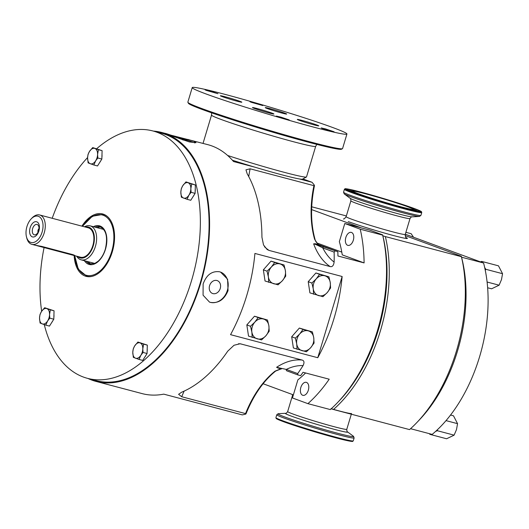 <?xml version="1.0" encoding="UTF-8"?>
<svg xmlns="http://www.w3.org/2000/svg" width="529" height="529" viewBox="0 0 529 529"><rect width="100%" height="100%" fill="white"/><g stroke="black" fill="none" stroke-linecap="round" stroke-linejoin="round"><path stroke-width="0.79" d="M308.215 281.692L311.885 283.041L313.254 288.821A10.395 8.365 110.2 0 0 318.775 295.651A10.395 8.365 110.2 0 0 327.279 292.53L330.592 287.988L330.261 282.585L328.899 276.806L315.879 272.977L308.215 281.692L309.908 292.874L322.935 296.696L327.279 292.53A10.395 8.365 110.2 0 0 330.261 282.585A10.395 8.365 110.2 0 0 324.74 275.754A10.395 8.365 110.2 0 0 316.236 278.876A10.395 8.365 110.2 0 0 313.254 288.821L313.578 294.223M315.879 272.977L319.549 274.333L316.236 278.876L311.885 283.041M328.899 276.806L319.549 274.333M317.77 357.716L230.545 334.665A128.739 76.216 -75.2 0 0 246.739 295.532A128.739 76.216 104.8 0 0 254.912 253.444L342.137 276.502L317.77 357.716A128.739 76.216 104.8 0 0 333.964 318.584A128.739 76.216 104.8 0 0 342.137 276.502M210.443 302.396L209.51 302.105L203.07 295.189L203.123 284.007C206.469 274.842 211.97 270.769 219.621 271.794L220.553 272.085L227.589 279.219L228.045 290.593C224.336 299.619 218.464 303.553 210.443 302.396M88.012 378.48A128.739 76.216 -75.2 0 0 96.007 381.416A128.739 76.216 -75.2 0 0 200.636 283.346A128.739 76.216 104.8 0 0 161.795 132.488A128.739 76.216 104.8 0 0 153.39 131.093M281.124 368.905L275.642 371.06A1.276 0.807 -128.4 0 1 275.047 371.146A83.159 49.23 -75.2 0 0 245.542 413.605L245.615 414.121A128.739 76.216 -75.2 0 1 242.262 414.888L163.759 394.138A128.739 76.216 104.8 0 1 142.109 393.602L96.007 381.416M348.095 390.369L348.056 390.422A126.338 74.794 -75.2 0 0 386.62 261.881L386.712 261.848A125.538 74.325 104.8 0 1 348.148 390.389A125.538 74.325 104.8 0 1 339.354 400.684L337.647 402.476A128.739 76.216 -75.2 0 1 330.327 409.578L307.898 403.653A128.739 76.216 -75.2 0 0 329.21 379.207L303.038 372.29A128.739 76.216 -75.2 0 1 300.644 375.656L297.906 374.935L297.688 373.593A128.739 76.216 -75.2 0 0 303.071 365.592C304.532 362.524 304.215 360.679 302.112 360.057L240.113 343.751L234.03 345.258L227.728 351.177A128.739 76.216 -75.2 0 1 181.665 392.201L178.597 394.31L181.738 396.75L245.542 413.605L245.615 414.121M297.906 374.935L286.87 370.875A1.276 1.032 110.2 0 0 286.943 370.902L297.761 374.882M337.647 402.476A128.739 76.216 -75.2 0 0 377.58 330.109A128.739 76.216 -75.2 0 0 382.665 235.134L360.236 229.202L344.782 223.516L339.347 241.627A95.954 56.808 -75.2 0 1 342.237 254.866L364.097 262.906A128.739 76.216 -75.2 0 0 360.236 229.202M220.5 272.065A15.996 12.868 -69.8 0 1 227.186 290.957A15.996 12.868 -69.8 0 1 210.33 302.357A15.996 12.868 -69.8 0 1 209.458 302.079M314.319 185.124L313.922 185.666L314.319 185.124A128.739 76.216 -75.2 0 0 312.044 182.287L299.44 178.961A51.174 2.301 -163.3 0 1 282.023 174.861A51.174 2.301 -163.3 0 1 254.872 167.177L233.54 161.543A128.739 76.216 104.8 0 0 207.897 144.675L169.082 134.703M364.097 262.906L337.932 255.99A128.739 76.216 -75.2 0 0 337.833 251.711L315.654 244.127A1.276 0.76 104.8 0 1 315.297 243.717L319.985 245.271L317.989 244.424L314.616 239.247A1.276 0.734 164 0 1 315.099 239.63L315.099 239.63C310.629 223.502 310.424 205.477 314.484 185.547M314.616 239.247A83.159 49.23 -75.2 0 1 313.922 185.666L250.124 168.804L245.952 169.835L247.188 173.79A128.739 76.216 -75.2 0 1 261.928 237.19L263.521 244.96L267.145 249.529L269.102 250.435L330.162 266.576C332.298 267.072 333.62 265.571 334.13 262.08A128.739 76.216 -75.2 0 0 334.136 252.095L335.095 250.984M171.614 135.398C155.301 129.909 174.22 136.872 189.435 141.957L196.028 142.651L193.971 141.283L187.881 139.385M299.44 178.961A51.174 2.301 16.7 0 0 302.449 179.159L306.423 177.023A54.375 2.447 -163.3 0 1 284.721 172.454A54.375 2.447 -163.3 0 1 227.642 155.48M312.044 182.287L302.892 178.921M203.037 143.385L211.527 115.077A54.375 2.447 16.7 0 0 239.478 125.743A54.375 2.447 16.7 0 0 293.906 141.851A54.375 2.447 16.7 0 0 315.687 146.328L306.509 176.931A54.375 2.447 -163.3 0 1 306.423 177.023M232.383 160.214A51.174 2.301 16.7 0 0 254.872 167.177M346.931 134.016L342.574 148.556A80.758 3.63 -163.3 0 1 342.448 148.689L341.45 149.224A79.965 3.597 -163.3 0 1 309.538 142.506A79.965 3.597 -163.3 0 1 231.034 119.316A79.965 3.597 -163.3 0 1 188.43 103.314L187.894 102.322A80.758 3.63 -163.3 0 1 187.861 102.137L192.219 87.602A80.758 3.63 -163.3 0 1 224.574 94.255A80.758 3.63 16.7 0 1 305.418 118.179A80.758 3.63 16.7 0 1 346.931 134.016A80.758 3.63 16.7 0 1 314.576 127.363A80.758 3.63 -163.3 0 1 233.732 103.439A80.758 3.63 -163.3 0 1 192.219 87.602M342.448 148.689A80.758 3.63 -163.3 0 1 310.219 141.904A80.758 3.63 -163.3 0 1 230.922 118.483A80.758 3.63 -163.3 0 1 187.894 102.322M251.13 102.242L249.926 101.694L254.436 102.745L262.794 105.555L251.13 102.242M322.419 128.468L321.215 127.919L325.725 128.977L334.083 131.781L322.419 128.468M206.27 90.386L205.067 89.837L209.577 90.889L217.935 93.699L206.27 90.386M277.56 116.611L276.356 116.069L280.866 117.121L289.224 119.924L277.56 116.611M299.321 120.334A11.195 0.503 -163.3 0 1 297.324 119.422A11.195 0.503 -163.3 0 1 304.843 121.181A11.195 0.503 -163.3 0 1 316.772 124.943A11.195 0.503 -163.3 0 1 318.769 125.856A11.195 0.503 -163.3 0 1 311.25 124.103A11.195 0.503 -163.3 0 1 299.321 120.334M254.462 108.478A11.195 0.503 -163.3 0 1 252.465 107.566A11.195 0.503 -163.3 0 1 259.984 109.324A11.195 0.503 -163.3 0 1 271.913 113.087A11.195 0.503 -163.3 0 1 273.91 113.999A11.195 0.503 -163.3 0 1 266.391 112.247A11.195 0.503 -163.3 0 1 254.462 108.478M267.244 108.531A11.195 0.503 -163.3 0 1 265.247 107.618A11.195 0.503 -163.3 0 1 272.759 109.377A11.195 0.503 -163.3 0 1 284.688 113.14A11.195 0.503 -163.3 0 1 286.692 114.052A11.195 0.503 -163.3 0 1 279.173 112.3A11.195 0.503 -163.3 0 1 267.244 108.531M222.385 96.675A11.195 0.503 -163.3 0 1 220.388 95.762A11.195 0.503 -163.3 0 1 227.9 97.521A11.195 0.503 -163.3 0 1 239.829 101.284A11.195 0.503 -163.3 0 1 241.832 102.196A11.195 0.503 -163.3 0 1 234.314 100.444A11.195 0.503 -163.3 0 1 222.385 96.675M318.577 244.623L337.833 251.711M341.787 252.115L316.825 242.937M361.505 227.939L311.621 209.583M263.098 383.737L293.37 394.872M386.712 261.848A125.538 74.325 104.8 0 0 382.884 235.974A125.538 74.325 104.8 0 0 382.837 235.789L385.357 236.582A127.139 75.27 104.8 0 1 333.482 409.499L330.962 408.705M333.482 409.499L409.539 429.601A127.139 75.27 -75.2 0 0 417.05 422.34A127.139 75.27 -75.2 0 0 461.414 256.684L461.275 256.248L405.135 235.59M305.597 372.965A95.954 56.808 -75.2 0 1 297.88 379.848L292.444 397.967L307.898 403.653M311.72 206.793L346.35 215.944M385.357 236.582L461.414 256.684L461.275 256.248M461.546 257.193L483.579 263.019A122.344 72.427 -75.2 0 1 432.167 434.402L410.55 428.695M461.387 256.565L462.022 259.131A122.344 72.427 104.8 0 1 419.603 419.649L417.05 422.34M483.579 263.019L405.313 234.221M405.888 232.31L411.152 233.706L413.546 237.25M429.403 433.674L429.826 434.335L446.595 438.766L454.113 435.155L437.338 430.718L435.631 431.386M430.447 433.952L429.826 434.335M437.338 430.718L437.556 429.594M446.026 420.621L457.559 423.669L456.494 429.588L454.113 435.155M450.556 415.02L453.492 415.794L457.559 423.669M484.683 267.529L485.774 269.274L485.298 270.431M480.471 261.875L481.707 261.399L482.131 262.483M487.645 287.763L491.586 288.801L499.105 285.191L487.103 282.023M485.774 269.274L502.55 273.705L501.485 279.623L499.105 285.191M481.707 261.399L498.483 265.836L502.55 273.705M344.782 223.516L369.705 230.102L382.599 234.85M351.501 232.449A6.718 3.974 -75.2 0 0 351.289 232.383A6.718 3.974 -75.2 0 0 345.781 237.68A6.718 3.974 -75.2 0 0 347.646 245.304A6.718 3.974 -75.2 0 0 347.857 245.37A6.718 3.974 -75.2 0 0 353.365 240.073A6.718 3.974 -75.2 0 0 351.501 232.449M275.047 371.146L280.648 368.878L276.588 367.311L286.315 369.414A1.276 1.032 110.2 0 0 286.87 370.875L286.943 370.902M278.466 368.072L276.588 367.311A83.159 49.23 104.8 0 1 302.112 360.057M277.956 368.164A1.276 0.76 104.8 0 1 278.399 368.058M306.509 382.407A6.718 3.974 -75.2 0 0 306.298 382.341A6.718 3.974 -75.2 0 0 300.789 387.638A6.718 3.974 -75.2 0 0 302.654 395.262A6.718 3.974 -75.2 0 0 302.866 395.328A6.718 3.974 -75.2 0 0 308.381 390.032A6.718 3.974 -75.2 0 0 306.509 382.407M334.136 252.095L322.763 247.909A1.276 1.032 -69.8 0 1 324.132 246.95M334.13 262.08A78.365 46.393 104.8 0 1 322.763 247.909C317.479 245.198 314.431 243.843 313.631 243.849L315.297 243.717M330.162 266.576A83.159 49.23 104.8 0 1 313.631 243.849L319.985 245.271M87.483 378.341L96.212 380.649A127.939 75.74 -75.2 0 0 200.187 283.18A127.939 75.74 -75.2 0 0 161.59 133.262L152.868 130.954A127.939 75.74 104.8 0 1 191.465 280.879A127.939 75.74 -75.2 0 1 87.483 378.341A127.939 75.74 -75.2 0 1 44.271 324.614M44.191 247.056A127.939 75.74 -75.2 0 0 44.092 247.539M44.086 247.565A127.939 75.74 -75.2 0 0 41.652 311.25M52.206 218.292A127.939 75.74 104.8 0 1 87.589 157.549M96.721 148.675A127.939 75.74 104.8 0 1 152.868 130.954M81.922 226.141A32.276 19.11 104.8 0 1 103.598 214.258A32.276 19.11 104.8 0 1 107.222 216.381A32.276 19.11 104.8 0 1 112.809 250.025A32.276 19.11 104.8 0 1 91.325 276.515A32.276 19.11 104.8 0 1 85.07 276.026A32.276 19.11 104.8 0 1 74.153 255.527M100.827 160.684A7.115 4.212 104.8 0 1 99.756 162.39M101.985 154.627A7.115 4.212 104.8 0 1 101.905 157.252M146.037 355.138A7.115 4.212 104.8 0 1 144.972 356.837M147.194 349.08A7.115 4.212 104.8 0 1 147.115 351.706M52.781 320.825A7.115 4.212 104.8 0 1 51.716 322.531M53.938 314.768A7.115 4.212 104.8 0 1 53.859 317.393M194.083 194.996A7.115 4.212 104.8 0 1 193.012 196.695M195.241 188.939A7.115 4.212 104.8 0 1 195.161 191.564M107.473 216.592A31.985 18.938 -75.2 0 0 104.14 214.701A31.985 18.938 -75.2 0 0 103.129 214.384L92.337 216.255L82.438 226.28M85.777 275.913A31.985 18.938 -75.2 0 0 86.782 276.231A31.985 18.938 -75.2 0 0 91.656 276.449M100.834 227.093A19.189 11.36 -75.2 0 0 97.065 227.682M91.067 264.037A19.189 11.36 104.8 0 1 88.085 261.67M94.731 263.416A17.589 10.415 104.8 0 1 94.202 263.303A17.589 10.415 104.8 0 1 93.818 263.184M103.704 229.447A17.589 10.415 -75.2 0 0 103.195 229.288A17.589 10.415 -75.2 0 0 102.798 229.196M76.672 256.188A17.576 10.408 -75.2 0 0 81.122 259.832A17.576 10.408 -75.2 0 0 95.405 246.441A17.576 10.408 -75.2 0 0 90.102 225.843A17.576 10.408 -75.2 0 0 84.435 226.809M77.651 256.446A15.982 9.462 -75.2 0 0 93.269 245.78A15.982 9.462 -75.2 0 0 85.42 227.067M36.151 245.469L80.481 257.2A15.196 8.993 -75.2 0 0 92.833 245.621A15.196 8.993 104.8 0 0 88.25 227.814L39.649 214.972A15.196 8.993 -75.2 0 0 32.018 218.008L31.165 218.907A13.595 8.047 -75.2 0 0 26.946 226.544A13.595 8.047 -75.2 0 0 26.45 236.741A13.595 8.047 -75.2 0 0 33.882 242.401A13.595 8.047 -75.2 0 0 42.102 232.119A13.595 8.047 -75.2 0 0 40.759 218.034A13.595 8.047 -75.2 0 0 31.165 218.907M26.45 236.741L26.748 237.944A15.196 8.993 -75.2 0 0 31.885 244.352A15.196 8.993 -75.2 0 0 44.238 232.78A15.196 8.993 -75.2 0 0 39.649 214.972M35.291 245.238L41.765 246.415L72.936 254.654C74.893 255.401 75.217 255.666 73.908 255.447L71.197 254.198M74.192 255.533L74.708 255.533M36.58 245.555L73.63 255.348M30.146 227.721A7.849 4.649 104.8 0 1 36.779 221.823A7.849 4.649 104.8 0 1 38.895 230.942A7.849 4.649 104.8 0 1 32.269 236.847A7.849 4.649 104.8 0 1 30.146 227.721M32.659 228.535A5.356 3.174 104.8 0 1 38.187 225.281A5.356 3.174 104.8 0 1 38.63 230.73A5.356 3.174 -75.2 0 1 35.708 234.664A5.356 3.174 -75.2 0 1 32.659 228.535M38.994 228.574A2.519 1.494 104.8 0 0 38.075 230.128A2.519 1.494 -75.2 0 0 38.035 232.205M93.831 164.988L97.515 165.961L101.852 159.064L102.104 150.659L92.701 147.584L89.494 151.426L88.045 154.395L87.583 157.801L88.112 162.886L93.831 164.988L95.683 160.783L97.845 158.006L97.594 154.408L98.42 149.687L92.701 147.584M102.104 150.659L98.42 149.687M101.852 159.064L97.845 158.006M94.883 148.457A7.995 4.735 -75.2 0 0 89.494 151.426A7.995 4.735 -75.2 0 0 87.583 157.801A7.995 4.735 -75.2 0 0 90.294 163.759A7.995 4.735 -75.2 0 0 95.683 160.783A7.995 4.735 -75.2 0 0 97.594 154.408A7.995 4.735 -75.2 0 0 94.883 148.457M139.041 359.442L142.724 360.414L147.062 353.511L147.313 345.113L137.91 342.032L134.703 345.88L133.255 348.849L132.792 352.254L133.321 357.333L139.041 359.442L140.893 355.237L143.061 352.453L142.804 348.862L143.63 344.134L137.91 342.032M147.313 345.113L143.63 344.134M147.062 353.511L143.061 352.453M140.092 342.904A7.995 4.735 -75.2 0 0 134.703 345.88A7.995 4.735 -75.2 0 0 132.792 352.254A7.995 4.735 -75.2 0 0 135.503 358.206A7.995 4.735 -75.2 0 0 140.893 355.237A7.995 4.735 -75.2 0 0 142.804 348.862A7.995 4.735 -75.2 0 0 140.092 342.904M45.785 325.13L49.468 326.102L53.806 319.205L54.057 310.801L44.654 307.726L41.447 311.568L39.999 314.537L39.536 317.942L40.065 323.027L45.785 325.13L47.636 320.924L49.805 318.147L49.547 314.55L50.374 309.829L44.654 307.726M54.057 310.801L50.374 309.829M53.806 319.205L49.805 318.147M46.836 308.599A7.995 4.735 -75.2 0 0 41.447 311.568A7.995 4.735 -75.2 0 0 39.536 317.942A7.995 4.735 -75.2 0 0 42.247 323.9A7.995 4.735 -75.2 0 0 47.636 320.924A7.995 4.735 -75.2 0 0 49.547 314.55A7.995 4.735 -75.2 0 0 46.836 308.599M187.081 199.301L190.771 200.273L195.108 193.369L195.36 184.971L185.957 181.89L182.75 185.739L181.302 188.708L180.839 192.113L181.368 197.191L187.081 199.301L188.939 195.095L191.101 192.311L190.85 188.721L191.677 183.993L185.957 181.89M195.36 184.971L191.677 183.993M195.108 193.369L191.101 192.311M188.139 182.763A7.995 4.735 -75.2 0 0 182.75 185.739A7.995 4.735 -75.2 0 0 180.839 192.113A7.995 4.735 -75.2 0 0 183.55 198.064A7.995 4.735 -75.2 0 0 188.939 195.095A7.995 4.735 -75.2 0 0 190.85 188.721A7.995 4.735 -75.2 0 0 188.139 182.763M171.132 135.477A15.996 0.721 -163.3 0 1 171.555 135.589A15.996 0.721 -163.3 0 1 194.89 142.936M175.509 137.176L183.503 139.497L187.028 140.84L182.611 139.815M216.883 280.496A6.851 5.515 -69.8 0 1 217.28 280.621A6.851 5.515 -69.8 0 1 220.176 288.708A6.851 5.515 -69.8 0 1 212.949 293.608A6.851 5.515 -69.8 0 1 212.552 293.483A6.851 5.515 -69.8 0 1 209.663 285.396A6.851 5.515 -69.8 0 1 216.883 280.496M267.515 320.032L254.489 316.21L246.831 324.925L248.524 336.107L261.544 339.929L265.895 335.763L269.208 331.22L268.877 325.818L267.515 320.032L258.159 317.565L254.846 322.108L250.501 326.274L251.864 332.053L252.194 337.456M246.831 324.925L250.501 326.274M254.489 316.21L258.159 317.565M257.385 338.884A10.395 8.365 110.2 0 0 265.895 335.763A10.395 8.365 110.2 0 0 268.877 325.818A10.395 8.365 110.2 0 0 263.356 318.987A10.395 8.365 110.2 0 0 254.846 322.108A10.395 8.365 110.2 0 0 251.864 332.053A10.395 8.365 110.2 0 0 257.385 338.884M312.375 331.888L299.348 328.066L291.691 336.781L293.383 347.963L306.403 351.785L310.754 347.619L314.067 343.076L313.737 337.674L312.375 331.888L303.018 329.422L299.705 333.964L295.361 338.13L296.723 343.91L297.053 349.312M291.691 336.781L295.361 338.13M299.348 328.066L303.018 329.422M302.244 350.74A10.395 8.365 110.2 0 0 310.754 347.619A10.395 8.365 110.2 0 0 313.737 337.674A10.395 8.365 110.2 0 0 308.215 330.843A10.395 8.365 110.2 0 0 299.705 333.964A10.395 8.365 110.2 0 0 296.723 343.91A10.395 8.365 110.2 0 0 302.244 350.74M284.04 264.95L271.02 261.128L263.356 269.836L265.049 281.018L278.075 284.84L282.42 280.674L285.733 276.131L285.402 270.729L284.04 264.95L274.69 262.477L271.377 267.019L267.026 271.185L268.395 276.965L268.719 282.367M263.356 269.836L267.026 271.185M271.02 261.128L274.69 262.477M273.916 283.795A10.395 8.365 110.2 0 0 282.42 280.674A10.395 8.365 110.2 0 0 285.402 270.729A10.395 8.365 110.2 0 0 279.881 263.898A10.395 8.365 110.2 0 0 271.377 267.019A10.395 8.365 110.2 0 0 268.395 276.965A10.395 8.365 110.2 0 0 273.916 283.795M348.227 221.605A34.061 1.534 16.7 0 0 389.086 234.347A34.061 1.534 16.7 0 0 406.06 237.534M241.059 343.923A83.159 49.23 -75.2 0 0 238.473 343.757M184.125 391.116A83.159 49.23 -75.2 0 0 181.738 396.75M297.688 373.593L286.315 369.414A78.365 46.393 104.8 0 1 303.071 365.592M406.265 237.7C405.789 238.083 405.452 236.992 405.254 234.433A30.867 1.389 16.7 0 1 384.53 229.593A30.867 1.389 16.7 0 1 351.64 219.204A30.867 1.389 -163.3 0 1 346.125 216.692L350.886 200.835A30.867 1.389 16.7 0 0 356.401 203.348A30.867 1.389 16.7 0 0 389.291 213.729A30.867 1.389 16.7 0 0 410.015 218.57C411.119 217.042 411.787 216.467 412.025 216.857L419.385 216.454A39.536 1.779 -163.3 0 1 390.931 209.484A39.536 1.779 -163.3 0 1 351.064 196.828A39.536 1.779 -163.3 0 1 344.227 193.905L350.152 198.296A32.547 1.461 16.7 0 0 355.779 200.696A32.547 1.461 16.7 0 0 388.597 211.117A32.547 1.461 16.7 0 0 412.025 216.857M419.385 216.454L420.892 215.422A40.383 1.818 -163.3 0 1 393.781 209.087A40.383 1.818 -163.3 0 1 350.753 195.499A40.383 1.818 -163.3 0 1 343.539 192.212L344.227 193.905M421.758 212.532A40.383 1.818 -163.3 0 1 394.647 206.198A40.383 1.818 -163.3 0 1 351.62 192.609A40.383 1.818 -163.3 0 1 344.405 189.322L344.921 188.813C346.078 189.038 342.574 187.993 350.806 189.62C363.661 192.344 399.891 203.129 414.267 208.512C421.223 211.124 421.243 211.481 421.461 211.666L421.758 212.532L420.892 215.422M414.233 208.499A39.741 1.785 -163.3 0 1 405.412 208.459A39.741 1.785 -163.3 0 1 352.301 192.126A39.741 1.785 -163.3 0 1 361.122 192.166A39.741 1.785 -163.3 0 1 414.233 208.499M353.603 192.477A38.068 1.713 -163.3 0 1 362.054 192.51A38.068 1.713 -163.3 0 1 412.924 208.155A38.068 1.713 16.7 0 1 404.473 208.115A38.068 1.713 16.7 0 1 353.603 192.477M348.313 190.341A36.891 1.66 -163.3 0 1 352.638 191.075M417.93 211.23A36.891 1.66 16.7 0 0 413.916 209.458M415.556 210.806A36.627 1.647 16.7 0 0 414.478 210.363M350.535 191.293A36.627 1.647 -163.3 0 1 351.673 191.518M358.596 193.793A31.661 1.422 -163.3 0 1 365.625 193.826A31.661 1.422 -163.3 0 1 407.932 206.832A31.661 1.422 16.7 0 1 400.909 206.806A31.661 1.422 16.7 0 1 358.596 193.793M292.973 396.201A30.867 1.389 -163.3 0 1 292.411 395.732L292.53 394.568M331.247 408.752A30.867 1.389 16.7 0 0 351.54 413.466M351.316 414.214L346.779 429.33A30.867 1.389 -163.3 0 1 326.056 424.489A30.867 1.389 -163.3 0 1 293.172 414.101A30.867 1.389 -163.3 0 1 287.657 411.588C286.553 413.123 285.878 413.691 285.647 413.301L278.28 413.711A39.536 1.779 16.7 0 0 284.992 417.05A39.536 1.779 16.7 0 0 329.342 430.983A39.536 1.779 16.7 0 0 353.438 436.26L354.132 437.946A40.383 1.818 16.7 0 1 327.021 431.618A40.383 1.818 16.7 0 1 283.987 418.029A40.383 1.818 16.7 0 1 276.773 414.743L278.28 413.711M346.779 429.33C346.865 431.214 347.11 432.061 347.52 431.869A32.547 1.461 -163.3 0 1 327.676 427.525A32.547 1.461 -163.3 0 1 291.168 416.059A32.547 1.461 -163.3 0 1 285.647 413.301M353.26 440.842L352.744 441.351C351.587 441.12 355.091 442.171 346.859 440.545C334.011 437.82 297.774 427.035 283.399 421.653C276.442 419.041 276.429 418.684 276.204 418.499L275.907 417.632A40.383 1.818 16.7 0 0 283.121 420.919A40.383 1.818 16.7 0 0 326.148 434.507A40.383 1.818 16.7 0 0 353.26 440.842L354.132 437.946M283.438 421.666A39.741 1.785 16.7 0 0 328.185 435.711A39.741 1.785 16.7 0 0 352.195 440.935M250.124 168.804A83.159 49.23 -75.2 0 0 248.736 176.587M264.474 246.712A83.159 49.23 -75.2 0 0 269.102 250.435M74.867 255.712A31.185 18.462 104.8 0 0 90.578 275.583A31.185 18.462 104.8 0 0 111.712 251.533A31.185 18.462 -75.2 0 0 106.964 217.498A31.185 18.462 -75.2 0 0 82.63 226.333M93.375 226.71A19.99 11.836 -75.2 0 1 104.775 230.439A19.99 11.836 -75.2 0 1 105.476 249.238A19.99 11.836 104.8 0 1 84.395 260.698M95.041 227.146A19.189 11.36 -75.2 0 1 99.862 226.749C106.197 229.606 108.022 237.078 105.331 249.172C103.71 254.383 101.29 258.423 98.077 261.28L95.088 263.257L90.056 263.859A19.189 11.36 104.8 0 1 86.062 261.134M165.617 133.5L161.795 132.488M315.687 146.328L316.831 144.397M211.527 115.077L211.64 112.836M382.884 235.974L382.639 234.969M275.642 371.06C263.376 380.986 253.484 395.275 245.965 413.923M281.375 368.984L280.661 369.017M343.486 218.861C343.685 219.442 344.564 218.715 346.125 216.692M405.254 234.433L410.015 218.57M350.886 200.835C350.806 198.944 350.562 198.104 350.152 198.296M343.539 192.212L344.405 189.322M347.705 190.493L347.408 189.845L353.676 192.496C370.558 198.93 417.798 212.308 418.961 211.316L418.36 211.686M414.498 210.469L414.121 209.656C412.858 209.114 416.912 210.383 408.011 206.859C396.413 202.514 367.192 193.832 357.101 191.723C350.575 190.5 353.623 191.24 352.208 191.174L351.6 191.597M287.657 411.588L292.411 395.732M347.52 431.869L353.438 436.26M275.907 417.632L276.773 414.743M319.384 245.053L318.088 244.266C316.104 242.137 315.112 240.589 315.099 239.63L315.099 239.63M86.782 276.231L78.325 269.268L74.675 255.659M90.102 225.843L103.578 229.401M81.122 259.832L94.592 263.389M31.885 244.352L35.681 245.357"/></g></svg>
